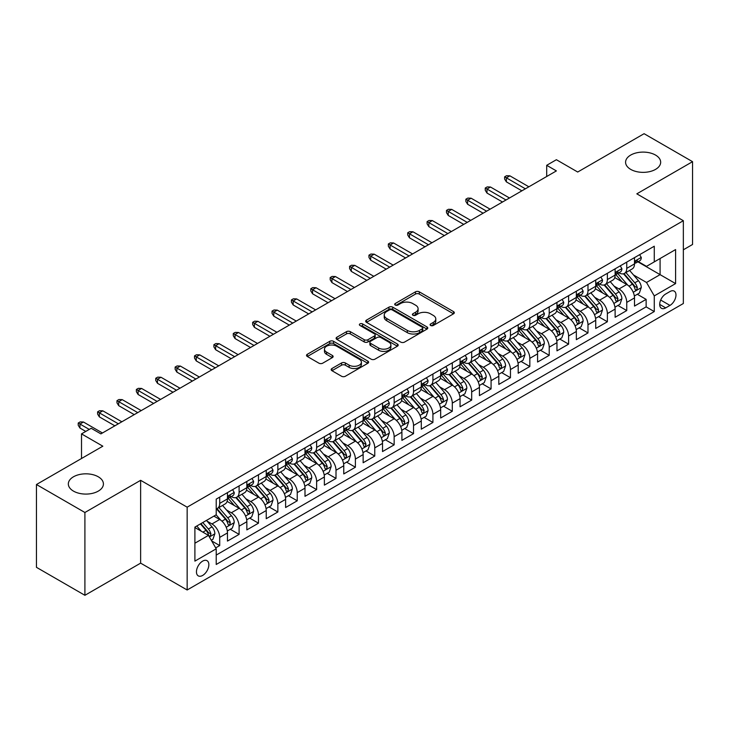<?xml version="1.0" encoding="UTF-8"?>
<svg xmlns="http://www.w3.org/2000/svg" width="729" height="729" viewBox="0 0 729 729"><rect width="100%" height="100%" fill="white"/><g stroke="black" fill="none" stroke-linecap="round" stroke-linejoin="round"><path stroke-width="1.09" d="M430.648 325.48A1.886 1.084 0 0 0 433.308 325.48L453.529 313.807A2.688 1.549 0 0 0 454.313 312.705A2.688 1.549 0 0 0 453.529 311.611L419.284 291.837A2.688 1.549 0 0 0 415.475 291.837L395.264 303.51A1.886 1.084 0 0 0 394.708 304.275A1.886 1.084 0 0 0 395.264 305.05A1.886 1.084 0 0 0 397.925 305.05L400.54 303.537A8.611 4.966 0 0 1 412.714 303.537L415.576 305.187A8.611 4.966 0 0 1 418.091 308.695A8.611 4.966 0 0 1 415.576 312.212L412.951 313.725A1.886 1.084 0 0 0 412.404 314.491A1.886 1.084 0 0 0 412.951 315.265A1.886 1.084 0 0 0 415.621 315.265L418.236 313.752A8.611 4.966 0 0 1 430.411 313.752L433.263 315.402A8.611 4.966 0 0 1 435.787 318.91A8.611 4.966 0 0 1 433.263 322.428L430.648 323.94A1.886 1.084 0 0 0 430.101 324.706A1.886 1.084 0 0 0 430.648 325.48L430.648 323.94M98.278 476.793A17.542 10.124 0 0 0 79.16 474.597A17.542 10.124 0 0 0 68.335 483.956A17.542 10.124 0 0 0 73.474 491.118A17.542 10.124 0 0 0 92.592 493.314A17.542 10.124 0 0 0 103.418 483.956A17.542 10.124 0 0 0 98.278 476.793M655.526 155.067A17.542 10.124 0 0 0 636.408 152.871A17.542 10.124 0 0 0 625.582 162.23A17.542 10.124 0 0 0 630.722 169.392A17.542 10.124 0 0 0 649.84 171.588A17.542 10.124 0 0 0 660.665 162.23A17.542 10.124 0 0 0 655.526 155.067M202.653 575.436A8.775 5.067 120 0 0 208.385 567.709A8.775 5.067 120 0 0 207.045 560.683A8.775 5.067 120 0 0 202.653 561.12A8.775 5.067 120 0 0 196.921 568.848A8.775 5.067 120 0 0 198.27 575.874A8.775 5.067 120 0 0 202.653 575.436M331.959 368.51A2.688 1.549 0 0 0 331.166 369.603A2.688 1.549 0 0 0 331.959 370.706L341.564 376.255A2.688 1.549 0 0 0 345.364 376.255L367.817 363.288A2.688 1.549 0 0 0 368.61 362.195A2.688 1.549 0 0 0 367.817 361.092L333.572 341.318A2.688 1.549 0 0 0 329.763 341.318L307.319 354.285A2.688 1.549 0 0 0 306.526 355.378A2.688 1.549 0 0 0 307.319 356.481L318.919 363.179A2.688 1.549 0 0 0 322.728 363.179L332.333 357.629A2.688 1.549 0 0 0 333.126 356.536A2.688 1.549 0 0 0 332.333 355.433L326.583 352.116A7.199 4.155 0 0 1 324.469 349.173A7.199 4.155 0 0 1 328.916 345.336A7.199 4.155 0 0 1 336.762 346.239L359.306 359.251A7.199 4.155 0 0 1 361.411 362.195A7.199 4.155 0 0 1 356.973 366.031A7.199 4.155 0 0 1 349.127 365.129L345.364 362.96A2.688 1.549 0 0 0 341.564 362.96L331.959 368.51L331.959 370.706M683.346 249.801L692.55 244.479L692.55 161.674L644.09 133.699L577.705 172.026L556.391 159.715L546.695 165.31L556.391 170.905L100.894 433.883L91.207 428.288L81.511 433.883L81.511 458.495M84.91 512.496L84.91 595.301L140.633 563.134L140.633 480.32L84.91 512.496L36.45 484.521L102.835 446.194L81.511 433.883M140.633 480.32L187.153 507.174L683.346 220.705L683.346 303.51L187.153 589.989L187.153 507.174M692.55 161.674L636.827 193.841L683.346 220.705M400.731 342.092A2.688 1.549 0 0 0 404.54 342.092L426.984 329.125A2.688 1.549 0 0 0 427.777 328.032A2.688 1.549 0 0 0 426.984 326.929L392.74 307.164A2.688 1.549 0 0 0 388.94 307.164L366.487 320.122A2.688 1.549 0 0 0 365.694 321.225A2.688 1.549 0 0 0 366.487 322.318L400.731 342.092M360.673 325.881A1.886 1.084 0 0 1 362.586 326.155L362.586 323.913L397.405 344.015A2.688 1.549 0 0 1 398.189 345.109A2.688 1.549 0 0 1 397.405 346.211L374.952 359.169A2.688 1.549 0 0 1 371.143 359.169L336.898 339.404L336.898 337.199A2.688 1.549 0 0 0 336.115 338.302A2.688 1.549 0 0 0 336.898 339.404M336.898 337.199L346.512 331.659A2.688 1.549 0 0 1 350.312 331.659L364.199 339.678A2.688 1.549 0 0 0 368.008 339.678L374.378 335.996A2.688 1.549 0 0 0 375.171 334.893A2.688 1.549 0 0 0 374.378 333.8L359.926 325.453A1.886 1.084 0 0 1 359.37 324.678A1.886 1.084 0 0 1 360.536 323.676A1.886 1.084 0 0 1 362.586 323.913M84.91 595.301L36.45 567.326L36.45 484.521M215.693 547.88L219.711 545.565L211.665 540.918M207.091 521.153L211.957 523.96A10.962 6.333 60 0 1 219.711 537.391L227.466 532.917L227.466 541.082L239.094 534.375L230.273 529.281M226.473 509.963L231.339 512.769A10.962 6.333 60 0 1 239.094 526.201L246.849 521.727L246.849 529.892L258.476 523.185L249.655 518.091M245.855 498.773L250.721 501.579A10.962 6.333 60 0 1 258.476 515.011L266.231 510.537L266.231 518.702L277.858 511.986L269.037 506.901M265.238 487.583L270.104 490.389A10.962 6.333 60 0 1 277.858 503.821L285.613 499.347L285.613 507.512L297.241 500.796L288.42 495.711M284.62 476.392L289.486 479.199A10.962 6.333 60 0 1 297.241 492.631L304.995 488.157L304.995 496.321L316.623 489.606L307.802 484.521M304.002 465.202L308.868 468.009A10.962 6.333 60 0 1 316.623 481.441L324.378 476.966L324.378 485.131L336.005 478.415L327.184 473.331M323.384 454.012L328.25 456.819A10.962 6.333 60 0 1 336.005 470.251L343.76 465.776L343.76 473.941L355.387 467.225L346.567 462.14M342.767 442.822L347.633 445.629A10.962 6.333 60 0 1 355.387 459.06L363.142 454.586L363.142 462.751L374.77 456.035L365.958 450.95M362.149 431.632L367.024 434.438A10.962 6.333 60 0 1 374.77 447.87L382.525 443.396L382.525 451.561L394.152 444.845L385.34 439.76M381.54 420.442L386.406 423.248A10.962 6.333 60 0 1 394.152 436.68L401.907 432.206L401.907 440.371L413.534 433.655L404.723 428.57M400.923 409.251L405.789 412.058A10.962 6.333 60 0 1 413.534 425.49L421.289 421.016L421.289 429.181L432.917 422.465L424.105 417.371M420.305 398.061L425.171 400.868A10.962 6.333 60 0 1 432.917 414.3L440.671 409.826L440.671 417.99L452.299 411.274L443.487 406.181M439.687 386.871L444.553 389.678A10.962 6.333 60 0 1 452.299 403.11L460.054 398.635L460.054 406.8L471.681 400.084L462.869 394.99M459.07 375.681L463.936 378.488A10.962 6.333 60 0 1 471.681 391.92L479.436 387.436L479.436 395.61L491.073 388.894L482.252 383.8M478.452 364.491L483.318 367.298A10.962 6.333 60 0 1 491.073 380.729L498.818 376.246L498.818 384.42L510.455 377.704L501.634 372.61M497.834 353.301L502.7 356.107A10.962 6.333 60 0 1 510.455 369.539L518.201 365.056L518.201 373.23L529.837 366.514L521.016 361.42M517.216 342.111L522.082 344.917A10.962 6.333 60 0 1 529.837 358.349L537.583 353.866L537.583 362.04L549.219 355.324L540.399 350.23M536.599 330.92L541.465 333.727A10.962 6.333 60 0 1 549.219 347.159L556.965 342.676L556.965 350.849L568.602 344.134L559.781 339.04M555.981 319.73L560.847 322.537A10.962 6.333 60 0 1 568.602 335.969L576.347 331.485L576.347 339.659L587.984 332.943L579.163 327.85M575.363 308.54L580.229 311.347A10.962 6.333 60 0 1 587.984 324.779L595.73 320.295L595.73 328.469L607.366 321.753L598.545 316.659M594.746 297.35L599.612 300.157A10.962 6.333 60 0 1 607.366 313.579L615.121 309.105L615.121 317.279L626.749 310.563L626.749 302.389A10.962 6.333 -120 0 0 618.994 288.966L614.128 286.151M617.928 305.469L626.749 310.563M227.466 532.917A10.962 6.333 -120 0 0 219.711 519.485L213.898 516.132M246.849 521.727A10.962 6.333 -120 0 0 239.094 508.295L227.111 501.379M266.231 510.537A10.962 6.333 -120 0 0 258.476 497.105L246.493 490.189M285.613 499.347A10.962 6.333 -120 0 0 277.858 485.915L265.875 478.999M304.995 488.157A10.962 6.333 -120 0 0 297.241 474.725L285.258 467.808M324.378 476.966A10.962 6.333 -120 0 0 316.623 463.535L304.64 456.618M343.76 465.776A10.962 6.333 -120 0 0 336.005 452.344L324.022 445.428M363.142 454.586A10.962 6.333 -120 0 0 355.387 441.154L343.405 434.238M382.525 443.396A10.962 6.333 -120 0 0 374.77 429.964L362.787 423.048M401.907 432.206A10.962 6.333 -120 0 0 394.152 418.774L382.169 411.858M421.289 421.016A10.962 6.333 -120 0 0 413.534 407.584L401.551 400.658M440.671 409.826A10.962 6.333 -120 0 0 432.917 396.394L420.934 389.468M460.054 398.635A10.962 6.333 -120 0 0 452.299 385.204L440.316 378.278M479.436 387.436A10.962 6.333 -120 0 0 471.681 374.013L459.698 367.088M498.818 376.246A10.962 6.333 -120 0 0 491.073 362.823L479.081 355.898M518.201 365.056A10.962 6.333 -120 0 0 510.455 351.633L498.463 344.708M537.583 353.866A10.962 6.333 -120 0 0 529.837 340.443L517.845 333.517M556.965 342.676A10.962 6.333 -120 0 0 549.219 329.253L537.227 322.327M576.347 331.485A10.962 6.333 -120 0 0 568.602 318.063L556.61 311.137M595.73 320.295A10.962 6.333 -120 0 0 587.984 306.873L575.992 299.947M615.121 309.105A10.962 6.333 -120 0 0 607.366 295.682L595.374 288.757M669.969 291.536L665.705 293.997A8.502 4.903 120 0 0 660.155 301.487A8.502 4.903 120 0 0 661.458 308.294A8.502 4.903 120 0 0 665.705 307.875L669.969 305.415A8.502 4.903 120 0 0 675.519 297.924A8.502 4.903 120 0 0 674.216 291.117A8.502 4.903 120 0 0 669.969 291.536M194.898 543.214L208.467 535.378L216.221 548.809L216.221 564.474L654.268 311.565L654.268 295.901L646.514 282.478L633.51 274.961M216.221 548.809L194.898 561.12L194.898 527.094L216.221 514.783L216.221 499.119L654.268 246.22L654.268 261.884L675.592 249.573L675.592 283.59L654.268 295.901M231.239 496.604L231.339 496.659A10.962 6.333 60 0 0 236.825 497.205L244.579 492.722A10.962 6.333 -120 0 0 246.849 487.71L246.849 481.441M250.621 485.414L250.721 485.468A10.962 6.333 60 0 0 256.207 486.015L263.962 481.532A10.962 6.333 -120 0 0 266.231 476.52L266.231 470.251M270.003 474.224L270.104 474.278A10.962 6.333 60 0 0 275.589 474.825L283.344 470.342A10.962 6.333 -120 0 0 285.613 465.33L285.613 459.06M289.386 463.033L289.486 463.088A10.962 6.333 60 0 0 294.972 463.635L302.726 459.152A10.962 6.333 -120 0 0 304.995 454.131L304.995 447.87M308.768 451.834L308.868 451.898A10.962 6.333 60 0 0 314.354 452.436L322.109 447.961A10.962 6.333 -120 0 0 324.378 442.94L324.378 436.68M328.15 440.644L328.25 440.708A10.962 6.333 60 0 0 333.736 441.245L341.491 436.771A10.962 6.333 -120 0 0 343.76 431.75L343.76 425.49M347.533 429.454L347.633 429.518A10.962 6.333 60 0 0 353.118 430.055L360.873 425.581A10.962 6.333 -120 0 0 363.142 420.56L363.142 414.3M366.915 418.264L367.024 418.328A10.962 6.333 60 0 0 372.501 418.865L380.256 414.391A10.962 6.333 -120 0 0 382.525 409.37L382.525 403.11M386.297 407.074L386.406 407.137A10.962 6.333 60 0 0 391.883 407.675L399.638 403.201A10.962 6.333 -120 0 0 401.907 398.18L401.907 391.92M405.679 395.883L405.789 395.947A10.962 6.333 60 0 0 411.265 396.485L419.02 392.011A10.962 6.333 -120 0 0 421.289 386.99L421.289 380.729M425.062 384.693L425.171 384.757A10.962 6.333 60 0 0 430.648 385.295L438.402 380.82A10.962 6.333 -120 0 0 440.671 375.799L440.671 369.539M444.453 373.503L444.553 373.567A10.962 6.333 60 0 0 450.03 374.105L457.785 369.63A10.962 6.333 -120 0 0 460.054 364.609L460.054 358.349M463.835 362.313L463.936 362.377A10.962 6.333 60 0 0 469.412 362.914L477.167 358.44A10.962 6.333 -120 0 0 479.436 353.419L479.436 347.159M483.218 351.123L483.318 351.187A10.962 6.333 60 0 0 488.794 351.724L496.549 347.25A10.962 6.333 -120 0 0 498.818 342.229L498.818 335.96M502.6 339.933L502.7 339.996A10.962 6.333 60 0 0 508.177 340.534L515.932 336.06A10.962 6.333 -120 0 0 518.201 331.039L518.201 324.769M521.982 328.743L522.082 328.806A10.962 6.333 60 0 0 527.559 329.344L535.314 324.87A10.962 6.333 -120 0 0 537.583 319.849L537.583 313.579M541.365 317.552L541.465 317.616A10.962 6.333 60 0 0 546.941 318.154L554.696 313.68A10.962 6.333 -120 0 0 556.965 308.659L556.965 302.389M560.747 306.362L560.847 306.426A10.962 6.333 60 0 0 566.324 306.964L574.078 302.489A10.962 6.333 -120 0 0 576.347 297.468L576.347 291.199M580.129 295.172L580.229 295.227A10.962 6.333 60 0 0 585.706 295.774L593.461 291.299A10.962 6.333 -120 0 0 595.73 286.278L595.73 280.009M599.511 283.982L599.612 284.037A10.962 6.333 60 0 0 605.088 284.583L612.843 280.109A10.962 6.333 -120 0 0 615.121 275.088L615.121 268.819M216.221 555.07L646.131 306.873L646.131 299.373L634.503 306.089L634.503 297.915A10.962 6.333 -120 0 0 626.749 284.492L614.757 277.567M618.894 272.792L618.994 272.846A10.962 6.333 -120 0 0 624.48 273.393A10.962 6.333 -120 0 0 626.749 268.372L626.749 262.103M624.48 273.393L632.225 268.919A10.962 6.333 -120 0 0 634.503 263.898L634.503 257.629M219.711 497.105L219.711 503.374A10.962 6.333 60 0 1 217.442 508.395A10.962 6.333 60 0 1 216.221 508.833M217.442 508.395L225.197 503.912A10.962 6.333 -120 0 0 227.466 498.9L227.466 492.631M239.094 485.915L239.094 492.184A10.962 6.333 60 0 1 236.825 497.205M258.476 474.725L258.476 480.994A10.962 6.333 60 0 1 256.207 486.015M277.858 463.535L277.858 469.804A10.962 6.333 60 0 1 275.589 474.825M297.241 452.344L297.241 458.614A10.962 6.333 60 0 1 294.972 463.635M316.623 441.154L316.623 447.424A10.962 6.333 60 0 1 314.354 452.436M336.005 429.964L336.005 436.234A10.962 6.333 60 0 1 333.736 441.245M355.387 418.774L355.387 425.043A10.962 6.333 60 0 1 353.118 430.055M374.77 407.584L374.77 413.853A10.962 6.333 60 0 1 372.501 418.865M394.152 396.394L394.152 402.663A10.962 6.333 60 0 1 391.883 407.675M413.534 385.204L413.534 391.473A10.962 6.333 60 0 1 411.265 396.485M432.917 374.013L432.917 380.274A10.962 6.333 60 0 1 430.648 385.295M452.299 362.823L452.299 369.084A10.962 6.333 60 0 1 450.03 374.105M471.681 351.633L471.681 357.893A10.962 6.333 60 0 1 469.412 362.914M491.073 340.443L491.073 346.703A10.962 6.333 60 0 1 488.794 351.724M510.455 329.253L510.455 335.513A10.962 6.333 60 0 1 508.177 340.534M529.837 318.063L529.837 324.323A10.962 6.333 60 0 1 527.559 329.344M549.219 306.873L549.219 313.133A10.962 6.333 60 0 1 546.941 318.154M568.602 295.682L568.602 301.943A10.962 6.333 60 0 1 566.324 306.964M587.984 284.492L587.984 290.753A10.962 6.333 60 0 1 585.706 295.774M607.366 273.302L607.366 279.562A10.962 6.333 60 0 1 605.088 284.583M607.366 313.579L607.366 321.753M587.984 324.779L587.984 332.943M568.602 335.969L568.602 344.134M549.219 347.159L549.219 355.324M529.837 358.349L529.837 366.514M510.455 369.539L510.455 377.704M491.073 380.729L491.073 388.894M471.681 391.92L471.681 400.084M452.299 403.11L452.299 411.274M432.917 414.3L432.917 422.465M413.534 425.49L413.534 433.655M394.152 436.68L394.152 444.845M374.77 447.87L374.77 456.035M355.387 459.06L355.387 467.225M336.005 470.251L336.005 478.415M316.623 481.441L316.623 489.606M297.241 492.631L297.241 500.796M277.858 503.821L277.858 511.986M258.476 515.011L258.476 523.185M239.094 526.201L239.094 534.375M219.711 537.391L219.711 545.565M208.467 535.378L194.898 527.541M646.514 282.478L660.082 274.642L660.082 258.531L675.592 249.573M637.884 261.829L675.592 283.59M638.276 261.602L646.514 266.358L654.268 261.884M140.633 563.134L187.153 589.989M546.695 165.31L546.695 176.5M637.31 294.279L646.131 299.373M646.131 306.873L654.268 311.565M431.404 325.745L433.263 324.669A8.611 4.966 0 0 0 435.787 321.152L435.787 318.91M418.091 308.695L418.091 310.937A8.611 4.966 0 0 1 415.576 314.454L413.707 315.529M453.493 313.825L419.284 294.079A2.688 1.549 0 0 0 415.475 294.079L396.011 305.314M426.984 326.929L426.984 329.125L392.74 309.397A2.688 1.549 0 0 0 388.94 309.397L366.523 322.336M422.228 328.797A1.886 1.084 0 0 0 422.784 328.032A1.886 1.084 0 0 0 422.228 327.266L392.175 309.907A1.886 1.084 0 0 0 389.505 309.907L386.753 311.502A8.611 4.966 0 0 0 384.229 315.019A8.611 4.966 0 0 0 386.753 318.527L407.292 330.392A8.611 4.966 0 0 0 419.476 330.392L422.228 328.797L422.228 331.039A1.886 1.084 0 0 0 422.784 330.273L422.784 328.032M384.229 315.019L384.229 317.252A8.611 4.966 0 0 0 386.753 320.769L386.753 318.527M422.228 331.039L419.476 332.634A8.611 4.966 0 0 1 407.292 332.634L386.753 320.769M336.935 339.422L346.512 333.891L346.512 331.659M375.171 334.893L375.171 337.135A2.688 1.549 0 0 1 374.378 338.229L368.008 341.91A2.688 1.549 0 0 1 364.199 341.91L350.312 333.891A2.688 1.549 0 0 0 346.512 333.891M362.586 326.155L397.369 346.229M378.615 347.997A7.199 4.155 0 0 0 386.461 348.899A7.199 4.155 0 0 0 390.899 345.054A7.199 4.155 0 0 0 388.794 342.12L380.848 337.536A2.688 1.549 0 0 0 377.048 337.536L370.669 341.208A2.688 1.549 0 0 0 369.885 342.311A2.688 1.549 0 0 0 370.669 343.405L378.615 347.997L378.615 350.23A7.199 4.155 0 0 0 386.461 351.132A7.199 4.155 0 0 0 390.899 347.296L390.899 345.054M369.885 342.311L369.885 344.553A2.688 1.549 0 0 0 370.669 345.646L370.669 343.405M378.615 350.23L370.669 345.646M361.411 362.195L361.411 364.427A7.199 4.155 0 0 1 356.973 368.273A7.199 4.155 0 0 1 349.127 367.37L345.364 365.202A2.688 1.549 0 0 0 341.564 365.202L331.987 370.724M324.469 349.173L324.469 351.414A7.199 4.155 0 0 0 326.583 354.349L326.583 352.116M332.296 357.657L326.583 354.349M367.781 363.315L333.572 343.559A2.688 1.549 0 0 0 329.763 343.559L307.356 356.499M634.339 296.001L639.342 293.104L641.283 287.508A7.263 4.192 -120 0 0 638.449 280.692L629.601 270.432M627.824 285.194L617.7 273.475M622.065 281.786L616.187 274.988A17.405 10.051 -120 0 0 615.65 274.377M623.486 273.785L632.444 284.155A7.263 4.192 60 0 1 635.032 289.158L635.56 290.024L636.545 289.887L637.365 287.818A7.263 4.192 -120 0 0 634.768 282.816L625.919 272.564M624.015 273.621L633.638 284.766A3.7 2.132 60 0 1 634.576 286.205L637.365 287.818M639.634 254.667L641.283 257.519A7.263 4.192 60 0 1 639.78 260.736L636.098 262.859A7.263 4.192 -120 0 0 637.365 261.182L637.21 260.545M634.74 263.196L634.768 263.196A7.263 4.192 -120 0 0 636.098 262.859M636.426 260.645L637.365 261.182C636.9 260.089 636.125 260.535 635.032 262.531A7.263 4.192 60 0 1 634.503 263.561M525.372 188.811L506.382 177.84L506.382 181.876L504.632 179.079L504.632 176.837L506.382 177.84L509.872 175.826L528.862 186.797M506.382 181.876L521.882 190.825M504.632 176.837L506.573 175.716L509.872 175.826M614.957 307.191L619.96 304.294L621.901 298.699A7.263 4.192 -120 0 0 619.067 291.882L610.219 281.631M608.442 296.384L598.318 284.665M602.683 292.976L596.805 286.178A17.405 10.051 -120 0 0 596.267 285.568M604.104 284.975L613.062 295.345A7.263 4.192 60 0 1 615.65 300.357L616.178 301.214L617.162 301.077L617.982 299.008A7.263 4.192 -120 0 0 615.385 294.006L606.528 283.754M604.633 284.811L614.255 295.956A3.7 2.132 60 0 1 615.185 297.396L617.982 299.008M595.575 318.382L600.578 315.484L602.519 309.889A7.263 4.192 -120 0 0 599.685 303.073L590.836 292.821M589.059 307.574L578.935 295.856M583.3 304.166L577.423 297.368A17.405 10.051 -120 0 0 576.885 296.758M584.722 296.165L593.679 306.535A7.263 4.192 60 0 1 596.267 311.547L596.796 312.404L597.78 312.267L598.6 310.199A7.263 4.192 -120 0 0 596.003 305.196L587.146 294.944M585.25 296.001L594.873 307.146A3.7 2.132 60 0 1 595.803 308.586L598.6 310.199M576.192 329.572L581.195 326.674L583.136 321.079A7.263 4.192 -120 0 0 580.302 314.263L571.454 304.011M569.677 318.764L559.553 307.046M563.918 315.356L558.04 308.558A17.405 10.051 -120 0 0 557.503 307.948M565.339 307.356L574.297 317.726A7.263 4.192 60 0 1 576.885 322.737L577.414 323.594L578.398 323.457L579.209 321.389A7.263 4.192 -120 0 0 576.621 316.386L567.763 306.134M565.868 307.191L575.491 318.336A3.7 2.132 60 0 1 576.42 319.776L579.209 321.389M556.81 340.762L561.813 337.864L563.754 332.269A7.263 4.192 -120 0 0 560.92 325.453L552.072 315.201M550.295 329.955L540.171 318.236M544.536 326.546L538.658 319.749A17.405 10.051 -120 0 0 538.12 319.138M545.957 318.546L554.915 328.916A7.263 4.192 60 0 1 557.503 333.928L558.031 334.784L559.015 334.647L559.826 332.579A7.263 4.192 -120 0 0 557.238 327.576L548.381 317.325M546.486 318.382L556.109 329.526A3.7 2.132 60 0 1 557.038 330.975L559.826 332.579M620.251 265.857L621.901 268.709A7.263 4.192 60 0 1 620.397 271.926L616.716 274.049A7.263 4.192 -120 0 0 617.982 272.373L617.827 271.735M615.358 274.386L615.385 274.386A7.263 4.192 -120 0 0 616.716 274.049M617.044 271.835L617.982 272.373C617.518 271.279 616.743 271.726 615.65 273.721A7.263 4.192 60 0 1 615.121 274.751M505.99 200.001L486.999 189.03L486.999 193.067L485.25 190.269L485.25 188.027L486.999 189.03L490.489 187.016L509.48 197.987M486.999 193.067L502.5 202.015M485.25 188.027L487.191 186.906L490.489 187.016M600.869 277.047L602.519 279.9A7.263 4.192 60 0 1 601.015 283.116L597.333 285.239A7.263 4.192 -120 0 0 598.6 283.563L598.445 282.925M595.976 285.577L596.003 285.577A7.263 4.192 -120 0 0 597.333 285.239M597.662 283.025L598.6 283.563C598.135 282.469 597.361 282.916 596.267 284.911A7.263 4.192 60 0 1 595.73 285.941M486.608 211.191L467.617 200.22L467.617 204.257L465.867 201.459L465.867 199.217L467.617 200.22L471.107 198.206L490.098 209.177M467.617 204.257L483.117 213.205M465.867 199.217L467.808 198.097L471.107 198.206M581.487 288.237L583.136 291.09A7.263 4.192 60 0 1 581.633 294.306L577.951 296.43A7.263 4.192 -120 0 0 579.209 294.753L579.063 294.115M576.593 296.767L576.621 296.767A7.263 4.192 -120 0 0 577.951 296.43M578.279 294.215L579.209 294.753C578.753 293.659 577.979 294.106 576.885 296.102A7.263 4.192 60 0 1 576.347 297.131M467.225 222.381L448.235 211.419L448.235 215.447L446.485 212.649L446.485 210.408L448.235 211.419L451.725 209.396L470.715 220.368M448.235 215.447L463.735 224.395M446.485 210.408L448.426 209.287L451.725 209.396M562.105 299.428L563.754 302.28A7.263 4.192 60 0 1 562.25 305.497L558.569 307.62A7.263 4.192 -120 0 0 559.826 305.943L559.681 305.305M557.211 307.957L557.238 307.957A7.263 4.192 -120 0 0 558.569 307.62M558.897 305.405L559.826 305.943C559.371 304.85 558.596 305.305 557.503 307.292A7.263 4.192 60 0 1 556.965 308.321M447.843 233.572L428.852 222.609L428.852 226.637L427.103 223.839L427.103 221.598L428.852 222.609L432.343 220.586L451.333 231.558M428.852 226.637L444.353 235.585M427.103 221.598L429.044 220.477L432.343 220.586M537.428 351.952L542.431 349.054L544.372 343.459A7.263 4.192 -120 0 0 541.538 336.643L532.689 326.392M530.912 341.154L520.788 329.435M525.153 337.737L519.276 330.939A17.405 10.051 -120 0 0 518.738 330.328M526.575 329.736L535.533 340.115A7.263 4.192 60 0 1 538.12 345.118L538.649 345.974L539.633 345.838L540.444 343.769A7.263 4.192 -120 0 0 537.856 338.766L528.999 328.515M527.103 329.572L536.726 340.716A3.7 2.132 60 0 1 537.656 342.165L540.444 343.769M542.722 310.618L544.372 313.47A7.263 4.192 60 0 1 542.868 316.687L539.187 318.81A7.263 4.192 -120 0 0 540.444 317.142L540.298 316.495M537.829 319.147L537.856 319.147A7.263 4.192 -120 0 0 539.187 318.81M539.506 316.596L540.444 317.142C539.989 316.04 539.214 316.495 538.12 318.482A7.263 4.192 60 0 1 537.583 319.512M428.461 244.762L409.47 233.799L409.47 237.827L407.721 235.03L407.721 232.788L409.47 233.799L412.96 231.786L431.951 242.748M409.47 237.827L424.971 246.776M407.721 232.788L409.662 231.667L412.96 231.786M518.037 363.142L523.048 360.244L524.989 354.649A7.263 4.192 -120 0 0 522.155 347.833L513.298 337.582M511.53 352.344L501.406 340.625M505.771 348.927L499.894 342.129A17.405 10.051 -120 0 0 499.356 341.518M507.193 340.926L516.15 351.305A7.263 4.192 60 0 1 518.738 356.308L519.267 357.164L520.251 357.028L521.062 354.959A7.263 4.192 -120 0 0 518.474 349.956L509.617 339.705M507.721 340.762L517.344 351.907A3.7 2.132 60 0 1 518.273 353.355L521.062 354.959M523.34 321.808L524.989 324.66A7.263 4.192 60 0 1 523.486 327.877L519.804 330A7.263 4.192 -120 0 0 521.062 328.332L520.916 327.686M518.447 330.346L518.474 330.337A7.263 4.192 -120 0 0 519.804 330M520.123 327.786L521.062 328.332C520.606 327.23 519.832 327.686 518.738 329.672A7.263 4.192 60 0 1 518.201 330.702M409.078 255.952L390.088 244.99L390.088 249.017L388.338 246.22L388.338 243.978L390.088 244.99L393.578 242.976L412.568 253.938M390.088 249.017L405.588 257.966M388.338 243.978L390.279 242.857L393.578 242.976M498.654 374.332L503.666 371.435L505.607 365.84A7.263 4.192 -120 0 0 502.773 359.023L493.916 348.772M492.148 363.534L482.024 351.815M486.389 360.117L480.511 353.319A17.405 10.051 -120 0 0 479.974 352.708M487.81 352.116L496.768 362.495A7.263 4.192 60 0 1 499.356 367.498L499.884 368.355L500.869 368.218L501.68 366.149A7.263 4.192 -120 0 0 499.092 361.147L490.234 350.895M488.339 351.952L497.962 363.097A3.7 2.132 60 0 1 498.891 364.546L501.68 366.149M503.958 332.998L505.607 335.85A7.263 4.192 60 0 1 504.104 339.067L500.422 341.19A7.263 4.192 -120 0 0 501.68 339.523L501.534 338.876M499.064 341.536L499.092 341.536A7.263 4.192 -120 0 0 500.422 341.19M500.741 338.976L501.68 339.523C501.224 338.42 500.449 338.876 499.356 340.862A7.263 4.192 60 0 1 498.818 341.892M389.696 267.142L370.706 256.18L370.706 260.207L368.956 257.41L368.956 255.168L370.706 256.18L374.196 254.166L393.186 265.128M370.706 260.207L386.206 269.156M368.956 255.168L370.897 254.047L374.196 254.166M479.272 385.523L484.284 382.625L486.225 377.03A7.263 4.192 -120 0 0 483.391 370.214L474.533 359.962M472.766 374.724L462.642 363.006M467.007 371.307L461.129 364.509A17.405 10.051 -120 0 0 460.591 363.899M468.428 363.306L477.386 373.685A7.263 4.192 60 0 1 479.974 378.688L480.502 379.545L481.486 379.408L482.297 377.34A7.263 4.192 -120 0 0 479.709 372.337L470.852 362.085M468.957 363.142L478.579 374.287A3.7 2.132 60 0 1 479.509 375.736L482.297 377.34M484.575 344.188L486.225 347.04A7.263 4.192 60 0 1 484.721 350.257L481.04 352.38A7.263 4.192 -120 0 0 482.297 350.713L482.151 350.066M479.682 352.727L479.709 352.727A7.263 4.192 -120 0 0 481.04 352.38M481.359 350.166L482.297 350.713C481.842 349.619 481.067 350.066 479.974 352.052A7.263 4.192 60 0 1 479.436 353.082M370.314 278.332L351.323 267.37L351.323 271.398L349.574 268.6L349.574 266.358L351.323 267.37L354.804 265.356L373.804 276.318M351.323 271.398L366.824 280.346M349.574 266.358L351.515 265.238L354.804 265.356M459.89 396.713L464.902 393.815L466.842 388.22A7.263 4.192 -120 0 0 464.008 381.404L455.151 371.152M453.383 385.914L443.259 374.196M447.624 382.497L441.747 375.699A17.405 10.051 -120 0 0 441.209 375.089M449.046 374.506L458.003 384.876A7.263 4.192 60 0 1 460.591 389.878L461.12 390.735L462.104 390.598L462.915 388.53A7.263 4.192 -120 0 0 460.327 383.527L451.47 373.275M449.574 374.332L459.197 385.477A3.7 2.132 60 0 1 460.127 386.926L462.915 388.53M465.193 355.378L466.842 358.231A7.263 4.192 60 0 1 465.339 361.447L461.648 363.571A7.263 4.192 -120 0 0 462.915 361.903L462.769 361.256M460.3 363.917L460.327 363.917A7.263 4.192 -120 0 0 461.648 363.571M461.976 361.356L462.915 361.903C462.459 360.809 461.685 361.256 460.591 363.242A7.263 4.192 60 0 1 460.054 364.272M350.931 289.522L331.941 278.56L331.941 282.588L330.191 279.79L330.191 277.549L331.941 278.56L335.422 276.546L354.422 287.508M331.941 282.588L347.441 291.536M330.191 277.549L332.132 276.428L335.422 276.546M440.507 407.903L445.519 405.005L447.46 399.41A7.263 4.192 -120 0 0 444.626 392.594L435.769 382.342M434.001 397.105L423.877 385.386M428.242 393.687L422.364 386.889A17.405 10.051 -120 0 0 421.827 386.279M429.663 385.696L438.621 396.066A7.263 4.192 60 0 1 441.209 401.068L441.738 401.925L442.722 401.788L443.533 399.72A7.263 4.192 -120 0 0 440.945 394.717L432.087 384.465M430.192 385.523L439.815 396.667A3.7 2.132 60 0 1 440.744 398.116L443.533 399.72M445.811 366.569L447.46 369.421A7.263 4.192 60 0 1 445.957 372.637L442.266 374.761A7.263 4.192 -120 0 0 443.533 373.093L443.378 372.446M440.917 375.107L440.945 375.107A7.263 4.192 -120 0 0 442.266 374.761M442.594 372.546L443.533 373.093C443.077 372 442.303 372.446 441.209 374.433A7.263 4.192 60 0 1 440.671 375.462M331.549 300.712L312.559 289.75L312.559 293.778L310.809 290.98L310.809 288.739L312.559 289.75L316.04 287.736L335.039 298.699M312.559 293.778L328.059 302.726M310.809 288.739L312.75 287.618L316.04 287.736M421.125 419.093L426.137 416.204L428.078 410.6A7.263 4.192 -120 0 0 425.244 403.784L416.387 393.532M414.619 408.295L404.495 396.576M408.86 404.877L402.982 398.08A17.405 10.051 -120 0 0 402.444 397.469M410.281 396.886L419.239 407.256A7.263 4.192 60 0 1 421.827 412.259L422.355 413.115L423.339 412.978L424.15 410.91A7.263 4.192 -120 0 0 421.562 405.907L412.705 395.656M410.81 396.713L420.433 407.857A3.7 2.132 60 0 1 421.362 409.306L424.15 410.91M426.429 377.759L428.078 380.611A7.263 4.192 60 0 1 426.574 383.828L422.884 385.951A7.263 4.192 -120 0 0 424.15 384.283L423.996 383.636M421.535 386.297L421.562 386.297A7.263 4.192 -120 0 0 422.884 385.951M423.212 383.736L424.15 384.283C423.695 383.19 422.92 383.636 421.827 385.623A7.263 4.192 60 0 1 421.289 386.652M312.167 311.903L293.176 300.94L293.176 304.968L291.427 302.171L291.427 299.929L293.176 300.94L296.657 298.926L315.657 309.889M293.176 304.968L308.677 313.917M291.427 299.929L293.368 298.808L296.657 298.926M401.743 430.283L406.755 427.394L408.696 421.79A7.263 4.192 -120 0 0 405.862 414.974L397.004 404.723M395.236 419.485L385.112 407.766M389.468 416.068L383.6 409.27A17.405 10.051 -120 0 0 383.062 408.659M390.899 408.076L399.857 418.446A7.263 4.192 60 0 1 402.444 423.449L402.973 424.305L403.957 424.169L404.768 422.1A7.263 4.192 -120 0 0 402.18 417.097L393.323 406.846M391.427 407.903L401.05 419.047A3.7 2.132 60 0 1 401.98 420.496L404.768 422.1M407.046 388.949L408.696 391.801A7.263 4.192 60 0 1 407.192 395.018L403.502 397.141A7.263 4.192 -120 0 0 404.768 395.473L404.613 394.826M402.153 397.487L402.18 397.487A7.263 4.192 -120 0 0 403.502 397.141M403.83 394.927L404.768 395.473C404.313 394.38 403.538 394.826 402.444 396.813A7.263 4.192 60 0 1 401.907 397.852M292.785 323.093L273.785 312.13L273.785 316.158L272.045 313.361L272.045 311.119L273.785 312.13L277.275 310.117L296.275 321.079M273.785 316.158L289.295 325.107M272.045 311.119L273.986 309.998L277.275 310.117M382.361 441.473L387.372 438.585L389.304 432.99A7.263 4.192 -120 0 0 386.479 426.164L377.622 415.913M375.854 430.675L365.73 418.956M370.086 427.258L364.218 420.46A17.405 10.051 -120 0 0 363.68 419.849M371.517 419.266L380.474 429.636A7.263 4.192 60 0 1 383.062 434.639L383.591 435.495L384.575 435.359L385.386 433.299A7.263 4.192 -120 0 0 382.798 428.288L373.941 418.036M372.045 419.093L381.668 430.238A3.7 2.132 60 0 1 382.597 431.686L385.386 433.299M387.664 400.139L389.304 402.991A7.263 4.192 60 0 1 387.81 406.208L384.119 408.331A7.263 4.192 -120 0 0 385.386 406.664L385.231 406.017M382.771 408.677L382.798 408.677A7.263 4.192 -120 0 0 384.119 408.331M384.447 406.117L385.386 406.664C384.93 405.57 384.156 406.017 383.062 408.003A7.263 4.192 60 0 1 382.525 409.042M273.402 334.283L254.403 323.321L254.403 327.348L252.662 324.551L252.662 322.309L254.403 323.321L257.893 321.307L276.892 332.269M254.403 327.348L269.912 336.297M252.662 322.309L254.603 321.188L257.893 321.307M362.978 452.663L367.99 449.775L369.922 444.18A7.263 4.192 -120 0 0 367.097 437.354L358.24 427.103M356.472 441.865L346.348 430.146M350.704 438.448L344.835 431.65A17.405 10.051 -120 0 0 344.298 431.039M352.134 430.456L361.092 440.826A7.263 4.192 60 0 1 363.68 445.829L364.208 446.686L365.193 446.549L366.004 444.49A7.263 4.192 -120 0 0 363.416 439.478L354.558 429.226M352.663 430.283L362.286 441.428A3.7 2.132 60 0 1 363.215 442.877L366.004 444.49M368.282 411.329L369.922 414.181A7.263 4.192 60 0 1 368.418 417.398L364.737 419.521A7.263 4.192 -120 0 0 366.004 417.854L365.849 417.207M363.388 419.868L363.416 419.868A7.263 4.192 -120 0 0 364.737 419.521M365.065 417.307L366.004 417.854C365.548 416.76 364.773 417.207 363.68 419.193A7.263 4.192 60 0 1 363.142 420.232M254.02 345.473L235.02 334.511L235.02 338.538L233.28 335.741L233.28 333.499L235.02 334.511L238.511 332.497L257.51 343.459M235.02 338.538L250.53 347.487M233.28 333.499L235.221 332.388L238.511 332.497M343.596 463.854L348.608 460.965L350.54 455.37A7.263 4.192 -120 0 0 347.715 448.545L338.857 438.293M337.08 453.055L326.966 441.337M331.321 449.638L325.453 442.84A17.405 10.051 -120 0 0 324.915 442.23M332.752 441.646L341.71 452.016A7.263 4.192 60 0 1 344.298 457.019L344.826 457.876L345.81 457.739L346.621 455.68A7.263 4.192 -120 0 0 344.033 450.668L335.176 440.416M333.271 441.473L342.903 452.618A3.7 2.132 60 0 1 343.833 454.067L346.621 455.68M348.899 422.519L350.54 425.372A7.263 4.192 60 0 1 349.036 428.588L345.355 430.711A7.263 4.192 -120 0 0 346.621 429.044L346.466 428.397M344.006 431.058L344.033 431.058A7.263 4.192 -120 0 0 345.355 430.711M345.683 428.497L346.621 429.044C346.166 427.95 345.391 428.397 344.298 430.383A7.263 4.192 60 0 1 343.76 431.422M234.638 356.663L215.638 345.701L215.638 349.729L213.898 346.931L213.898 344.689L215.638 345.701L219.128 343.687L238.128 354.649M215.638 349.729L231.148 358.677M213.898 344.689L215.839 343.578L219.128 343.687M324.214 475.044L329.226 472.155L331.157 466.56A7.263 4.192 -120 0 0 328.332 459.735L319.475 449.483M317.698 464.245L307.583 452.527M311.939 460.828L306.071 454.03A17.405 10.051 -120 0 0 305.524 453.429M313.37 452.837L322.327 463.207A7.263 4.192 60 0 1 324.915 468.209L325.444 469.066L326.428 468.929L327.239 466.87A7.263 4.192 -120 0 0 324.651 461.858L315.794 451.606M313.889 452.663L323.521 463.808A3.7 2.132 60 0 1 324.451 465.257L327.239 466.87M329.517 433.709L331.157 436.562A7.263 4.192 60 0 1 329.654 439.778L325.972 441.902A7.263 4.192 -120 0 0 327.239 440.234L327.084 439.587M324.624 442.248L324.651 442.248A7.263 4.192 -120 0 0 325.972 441.902M326.3 439.687L327.239 440.234C326.783 439.14 326.009 439.587 324.915 441.574A7.263 4.192 60 0 1 324.378 442.612M215.255 367.853L196.256 356.891L196.256 360.919L194.515 358.121L194.515 355.88L196.256 356.891L199.746 354.877L218.746 365.84M196.256 360.919L211.765 369.867M194.515 355.88L196.456 354.768L199.746 354.877M304.831 486.234L309.843 483.345L311.775 477.75A7.263 4.192 -120 0 0 308.95 470.925L300.093 460.673M298.316 475.436L288.201 463.717M292.557 472.018L286.688 465.22A17.405 10.051 -120 0 0 286.142 464.619M293.987 464.027L302.945 474.397A7.263 4.192 60 0 1 305.533 479.4L306.062 480.256L307.037 480.119L307.857 478.06A7.263 4.192 -120 0 0 305.269 473.048L296.411 462.797M294.507 463.854L304.139 474.998A3.7 2.132 60 0 1 305.068 476.447L307.857 478.06M310.135 444.9L311.775 447.752A7.263 4.192 60 0 1 310.272 450.969L306.59 453.092A7.263 4.192 -120 0 0 307.857 451.424L307.702 450.777M305.241 453.438L305.269 453.438A7.263 4.192 -120 0 0 306.59 453.092M306.918 450.877L307.857 451.424C307.401 450.331 306.627 450.777 305.533 452.764A7.263 4.192 60 0 1 304.995 453.803M195.873 379.044L176.874 368.081L176.874 372.109L175.133 369.311L175.133 367.07L176.874 368.081L180.364 366.067L199.363 377.03M176.874 372.109L192.383 381.057M175.133 367.07L177.074 365.958L180.364 366.067M285.449 497.424L290.461 494.535L292.393 488.94A7.263 4.192 -120 0 0 289.568 482.115L280.711 471.863M278.934 486.626L268.819 474.907M273.175 483.209L267.306 476.411A17.405 10.051 -120 0 0 266.759 475.809M274.605 475.217L283.563 485.587A7.263 4.192 60 0 1 286.151 490.59L286.679 491.455L287.654 491.31L288.474 489.25A7.263 4.192 -120 0 0 285.886 484.247L277.029 473.987M275.125 475.044L284.757 486.188A3.7 2.132 60 0 1 285.686 487.637L288.474 489.25M290.753 456.09L292.393 458.942A7.263 4.192 60 0 1 290.889 462.159L287.208 464.291A7.263 4.192 -120 0 0 288.474 462.614L288.32 461.967M285.859 464.628L285.886 464.628A7.263 4.192 -120 0 0 287.208 464.291M287.536 462.068L288.474 462.614C288.019 461.521 287.244 461.967 286.151 463.954A7.263 4.192 60 0 1 285.613 464.993M176.491 390.234L157.491 379.271L157.491 383.299L155.751 380.502L155.751 378.26L157.491 379.271L160.981 377.257L179.981 388.22M157.491 383.299L173.001 392.248M155.751 378.26L157.692 377.148L160.981 377.257M266.067 508.614L271.079 505.726L273.011 500.13A7.263 4.192 -120 0 0 270.186 493.305L261.328 483.054M259.551 497.816L249.436 486.097M253.792 494.399L247.924 487.601A17.405 10.051 -120 0 0 247.377 486.999M255.223 486.407L264.18 496.777A7.263 4.192 60 0 1 266.768 501.78L267.297 502.646L268.272 502.5L269.092 500.44A7.263 4.192 -120 0 0 266.504 495.438L257.647 485.177M255.742 486.234L265.374 497.378A3.7 2.132 60 0 1 266.304 498.827L269.092 500.44M271.37 467.28L273.011 470.141A7.263 4.192 60 0 1 271.507 473.349L267.825 475.481A7.263 4.192 -120 0 0 269.092 473.804L268.937 473.157M266.477 475.818L266.504 475.818A7.263 4.192 -120 0 0 267.825 475.481M268.154 473.267L269.092 473.804C268.637 472.711 267.862 473.157 266.768 475.144A7.263 4.192 60 0 1 266.231 476.183M157.109 401.424L138.109 390.462L138.109 394.489L136.369 391.692L136.369 389.45L138.109 390.462L141.599 388.448L160.599 399.41M138.109 394.489L153.619 403.438M136.369 389.45L138.31 388.338L141.599 388.448M246.684 519.804L251.696 516.916L253.628 511.321A7.263 4.192 -120 0 0 250.803 504.495L241.946 494.244M240.169 509.006L230.054 497.287M234.41 505.598L228.542 498.791A17.405 10.051 -120 0 0 227.995 498.189M235.841 497.597L244.789 507.967A7.263 4.192 60 0 1 247.386 512.97L247.915 513.836L248.89 513.69L249.71 511.63A7.263 4.192 -120 0 0 247.122 506.628L238.265 496.367M236.36 497.424L245.992 508.569A3.7 2.132 60 0 1 246.921 510.018L249.71 511.63M251.988 478.47L253.628 481.331A7.263 4.192 60 0 1 252.125 484.539L248.443 486.671A7.263 4.192 -120 0 0 249.71 484.995L249.555 484.348M247.095 487.008L247.122 487.008A7.263 4.192 -120 0 0 248.443 486.671M248.771 484.457L249.71 484.995C249.254 483.901 248.48 484.348 247.386 486.334A7.263 4.192 60 0 1 246.849 487.373M137.726 412.614L118.727 401.652L118.727 405.679L116.986 402.882L116.986 400.649L118.727 401.652L122.217 399.638L141.216 410.6M118.727 405.679L134.236 414.637M116.986 400.649L118.927 399.528L122.217 399.638M227.302 530.994L232.314 528.106L234.246 522.511A7.263 4.192 -120 0 0 231.421 515.685L222.564 505.434M220.787 520.196L216.148 514.829M215.028 516.788L214.28 515.913M216.449 508.787L225.407 519.157A7.263 4.192 60 0 1 228.004 524.16L228.532 525.026L229.507 524.88L230.328 522.821A7.263 4.192 -120 0 0 227.74 517.818L218.882 507.557M216.978 508.614L226.61 519.759A3.7 2.132 60 0 1 227.539 521.208L230.328 522.821M232.606 489.66L234.246 492.522A7.263 4.192 60 0 1 232.742 495.729L229.061 497.861A7.263 4.192 -120 0 0 230.328 496.185L230.173 495.538M227.712 498.199L227.74 498.199A7.263 4.192 -120 0 0 229.061 497.861M229.389 495.647L230.328 496.185C229.872 495.091 229.097 495.538 228.004 497.524A7.263 4.192 60 0 1 227.466 498.563M118.344 423.813L99.344 412.842L99.344 416.87L97.604 414.072L97.604 411.839L99.344 412.842L102.835 410.828L121.834 421.79M99.344 416.87L114.854 425.827M97.604 411.839L99.536 410.719L102.835 410.828M211.282 540.244L212.932 539.296L214.864 533.701A7.263 4.192 -120 0 0 212.039 526.876L206.462 520.424M201.259 531.213L196.766 526.019M195.645 527.978L194.898 527.113M200.457 523.896L206.025 530.347A7.263 4.192 60 0 1 208.622 535.35L209.15 536.216L210.125 536.07L210.945 534.011A7.263 4.192 -120 0 0 208.357 529.008L202.78 522.547M200.903 523.632L207.218 530.949A3.7 2.132 60 0 1 208.157 532.398L210.945 534.011M89.266 429.408L79.962 424.032L79.962 428.06L78.222 425.262L78.222 423.03L79.962 424.032L83.452 422.018L102.452 432.98M79.962 428.06L85.776 431.422M78.222 423.03L80.154 421.909L83.452 422.018M211.957 523.96L219.711 519.485M231.339 512.769L239.094 508.295M250.721 501.579L258.476 497.105M270.104 490.389L277.858 485.915M289.486 479.199L297.241 474.725M308.868 468.009L316.623 463.535M328.25 456.819L336.005 452.344M347.633 445.629L355.387 441.154M367.024 434.438L374.77 429.964M386.406 423.248L394.152 418.774M405.789 412.058L413.534 407.584M425.171 400.868L432.917 396.394M444.553 389.678L452.299 385.204M463.936 378.488L471.681 374.013M483.318 367.298L491.073 362.823M502.7 356.107L510.455 351.633M522.082 344.917L529.837 340.443M541.465 333.727L549.219 329.253M560.847 322.537L568.602 318.063M580.229 311.347L587.984 306.873M599.612 300.157L607.366 295.682M618.994 288.966L626.749 284.492M626.749 268.372L634.503 263.898M219.711 503.374L227.466 498.9M239.094 492.184L246.849 487.71M258.476 480.994L266.231 476.52M277.858 469.804L285.613 465.33M297.241 458.614L304.995 454.131M316.623 447.424L324.378 442.94M336.005 436.234L343.76 431.75M355.387 425.043L363.142 420.56M374.77 413.853L382.525 409.37M394.152 402.663L401.907 398.18M413.534 391.473L421.289 386.99M432.917 380.274L440.671 375.799M452.299 369.084L460.054 364.609M471.681 357.893L479.436 353.419M491.073 346.703L498.818 342.229M510.455 335.513L518.201 331.039M529.837 324.323L537.583 319.849M549.219 313.133L556.965 308.659M568.602 301.943L576.347 297.468M587.984 290.753L595.73 286.278M607.366 279.562L615.121 275.088M626.749 302.389L634.503 297.915M660.674 300.047L669.969 305.415M659.699 304.412L665.705 307.875M433.263 324.669L433.263 322.428M412.951 315.265L412.951 313.725M415.576 314.454L415.576 312.212M395.264 305.05L395.264 303.51M415.475 294.079L415.475 291.837M419.284 294.079L419.284 291.837M453.529 313.807L453.529 311.611M366.487 322.318L366.487 320.122M388.94 309.397L388.94 307.164M392.74 309.397L392.74 307.164M407.292 332.634L407.292 330.392M419.476 332.634L419.476 330.392M350.312 333.891L350.312 331.659M364.199 341.91L364.199 339.678M368.008 341.91L368.008 339.678M374.378 338.229L374.378 335.996M397.405 346.211L397.405 344.015M341.564 365.202L341.564 362.96M345.364 365.202L345.364 362.96M349.127 367.37L349.127 365.129M332.333 357.629L332.333 355.433M307.319 356.481L307.319 354.285M329.763 343.559L329.763 341.318M333.572 343.559L333.572 341.318M367.817 363.288L367.817 361.092M633.228 292.274L641.238 287.654M634.768 282.816L638.449 280.692M628.981 286.16L632.444 284.155M641.238 257.437L634.503 261.328M613.845 303.464L621.855 298.844M615.385 294.006L619.067 291.882M609.599 297.35L613.062 295.345M594.463 314.655L602.473 310.035M596.003 305.196L599.685 303.073M590.217 308.54L593.679 306.535M575.081 325.845L583.091 321.225M576.621 316.386L580.302 314.263M570.834 319.73L574.297 317.726M555.698 337.035L563.708 332.415M557.238 327.576L560.92 325.453M551.452 330.92L554.915 328.916M621.855 268.627L615.121 272.518M602.473 279.818L595.73 283.709M583.091 291.008L576.347 294.899M563.708 302.198L556.965 306.089M536.316 348.225L544.326 343.605M537.856 338.766L541.538 336.643M532.07 342.111L535.533 340.115M544.326 313.388L537.583 317.279M516.934 359.415L524.935 354.795M518.474 349.956L522.155 347.833M512.687 353.301L516.15 351.305M524.935 324.578L518.201 328.469M497.552 370.605L505.552 365.985M499.092 361.147L502.773 359.023M493.305 364.491L496.768 362.495M505.552 335.768L498.818 339.659M478.169 381.796L486.17 377.175M479.709 372.337L483.391 370.214M473.923 375.681L477.386 373.685M486.17 346.958L479.436 350.849M458.787 392.986L466.788 388.366M460.327 383.527L464.008 381.404M454.541 386.871L458.003 384.876M466.788 358.149L460.054 362.04M439.405 404.176L447.406 399.556M440.945 394.717L444.626 392.594M435.158 398.061L438.621 396.066M447.406 369.339L440.671 373.23M420.022 415.366L428.023 410.746M421.562 405.907L425.244 403.784M415.776 409.251L419.239 407.256M428.023 380.529L421.289 384.42M400.64 426.556L408.641 421.936M402.18 417.097L405.862 414.974M396.394 420.442L399.857 418.446M408.641 391.719L401.907 395.61M381.258 437.746L389.259 433.126M382.798 428.288L386.479 426.164M377.011 431.632L380.474 429.636M389.259 402.909L382.525 406.8M361.876 448.936L369.876 444.316M363.416 439.478L367.097 437.354M357.62 442.822L361.092 440.826M369.876 414.099L363.142 417.99M342.493 460.127L350.494 455.507M344.033 450.668L347.715 448.545M338.238 454.012L341.71 452.016M350.494 425.289L343.76 429.181M323.111 471.317L331.112 466.697M324.651 461.858L328.332 459.735M318.855 465.202L322.327 463.207M331.112 436.48L324.378 440.371M303.729 482.507L311.73 477.887M305.269 473.048L308.95 470.925M299.473 476.392L302.945 474.397M311.73 447.67L304.995 451.561M284.346 493.697L292.347 489.077M285.886 484.247L289.568 482.115M280.091 487.583L283.563 485.587M292.347 458.86L285.613 462.751M264.955 504.887L272.965 500.267M266.504 495.438L270.186 493.305M260.709 498.773L264.18 496.777M272.965 470.05L266.231 473.941M245.573 516.077L253.583 511.457M247.122 506.628L250.803 504.495M241.326 509.963L244.789 507.967M253.583 481.24L246.849 485.131M226.19 527.267L234.2 522.647M227.74 517.818L231.421 515.685M221.944 521.153L225.407 519.157M234.2 492.43L227.466 496.321M209.387 536.972L214.818 533.838M208.357 529.008L212.039 526.876M202.89 532.161L206.025 530.347"/></g></svg>
